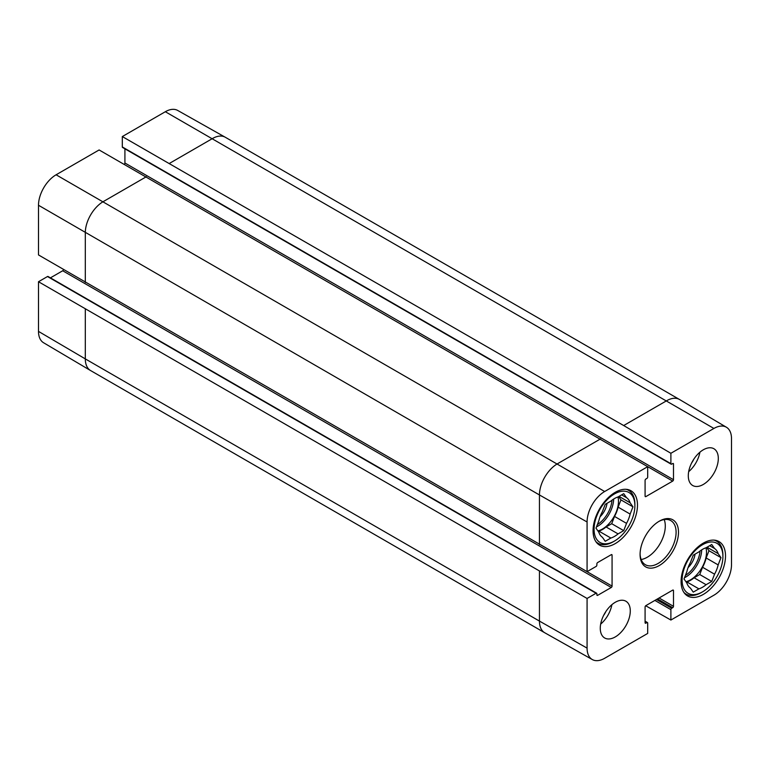 <?xml version="1.0" encoding="UTF-8"?>
<svg xmlns="http://www.w3.org/2000/svg" width="770" height="770" viewBox="0 0 770 770"><rect width="100%" height="100%" fill="white"/><g stroke="black" fill="none" stroke-linecap="round" stroke-linejoin="round"><path stroke-width="1.16" d="M600.071 516.747A14.524 8.383 120 0 0 607.01 503.31M614.47 541.05A28.856 16.661 -60 0 1 594.065 529.269A28.856 16.661 -60 0 1 614.47 493.926A28.856 16.661 -60 0 1 634.884 505.707A28.856 16.661 -60 0 1 614.47 541.05L613.276 541.743A30.559 17.643 -60 0 1 597.992 543.254A30.559 17.643 -60 0 1 595.884 541.637M626.097 489.306A30.559 17.643 -60 0 1 628.551 490.326A30.559 17.643 -60 0 1 634.884 504.321L634.884 505.707M619.013 496.381L630.139 502.8L632.959 506.814L630.139 514.081L618.127 507.151L620.947 499.884L618.637 496.602M632.959 506.814L620.947 499.884M614.527 516.429L626.53 523.359L623.719 530.636L611.707 523.696L614.527 516.429A23.196 13.398 -60 0 0 618.127 507.151M598.3 531.444L598.868 531.117L610.87 538.047L605.23 541.3L602.409 537.287A23.196 13.398 -60 0 1 598.81 532.166L595.99 528.153L598.81 520.886A23.196 13.398 -60 0 1 602.409 511.607L605.23 504.34L610.87 501.087A23.196 13.398 -60 0 1 618.079 496.929L623.719 493.666L626.53 497.68L621.65 494.86M623.719 530.636L618.079 533.889L606.067 526.959L611.707 523.696M618.079 533.889A23.196 13.398 -60 0 1 610.87 538.047M626.53 497.68A23.196 13.398 -60 0 1 630.139 502.8M630.139 514.081A23.196 13.398 -60 0 1 626.53 523.359M606.067 526.959A23.196 13.398 -60 0 1 598.868 531.117M617.963 496.958A22.638 13.071 -60 0 1 618.474 501.318A22.638 13.071 -60 0 1 597.924 530.896M670.891 453.28L713.906 428.447A24.881 14.37 -60 0 1 726.428 427.254L679.506 399.495A25.468 14.697 120 0 0 679.419 399.447A25.468 14.697 120 0 0 666.695 400.708L623.681 425.541L670.891 453.28L670.891 463.656A1.136 0.655 120 0 0 671.69 464.118L672.691 463.54A1.136 0.655 -60 0 1 673.49 464.002L673.49 479.71A1.136 0.655 -60 0 1 672.691 481.096L645.886 496.583A1.136 0.655 -60 0 1 645.087 496.121L645.087 480.403A1.136 0.655 -60 0 1 645.886 479.017L646.887 478.44A1.136 0.655 120 0 0 647.685 477.053L647.685 466.678L99.109 149.958L56.095 174.79A24.881 14.37 120 0 0 38.5 205.263L38.5 254.937L587.077 571.648L596.067 566.46A1.136 0.655 120 0 0 596.865 565.074L596.865 563.919A1.136 0.655 -60 0 1 597.664 562.533L611.274 554.679A1.136 0.655 -60 0 1 612.073 555.141L612.073 586.095A1.136 0.655 -60 0 1 611.274 587.481L597.664 595.335A1.136 0.655 -60 0 1 596.865 594.873L596.865 593.718A1.136 0.655 120 0 0 596.067 593.256L587.077 598.454L38.5 281.733L38.5 331.398A24.881 14.37 120 0 0 43.572 342.746L90.494 370.505A25.468 14.697 120 0 0 90.581 370.553L544.727 632.757A25.468 14.697 120 0 0 544.804 632.796L592.303 659.553A24.881 14.37 -60 0 1 587.077 648.119L587.077 598.454M124.307 164.251A1.136 0.655 120 0 0 124.913 162.999L124.913 148.822M671.122 464.175L122.545 147.455A1.136 0.655 -60 0 1 122.314 146.945L122.314 136.559L623.681 425.541M679.419 399.447L225.273 137.243A25.468 14.697 120 0 0 225.196 137.204L177.697 110.447A24.881 14.37 120 0 0 165.329 111.727L122.314 136.559M38.5 281.733L47.49 276.536A1.136 0.655 -60 0 1 48.058 276.488L596.635 593.198M50.425 277.855L62.697 270.761A1.136 0.655 120 0 0 63.477 269.606M726.428 427.254A24.881 14.37 -60 0 1 731.5 438.602L731.5 564.737A24.881 14.37 -60 0 1 713.906 595.21L670.891 620.043L645.693 605.749M691.604 463.02A15.092 8.711 120 0 0 693.905 459.045M688.688 471.654A21.223 12.253 120 0 0 699.911 452.202M603.574 615.49A15.092 8.711 120 0 0 605.875 611.515M600.658 624.124A21.223 12.253 120 0 0 611.89 604.671M688.293 475.783A21.223 12.253 -60 0 1 697.562 454.435A21.223 12.253 -60 0 1 713.915 448.746A21.223 12.253 -60 0 1 713.915 473.252A21.223 12.253 -60 0 1 692.692 485.504A21.223 12.253 -60 0 1 688.293 475.783M600.273 628.253A21.223 12.253 -60 0 1 609.532 606.904A21.223 12.253 -60 0 1 625.885 601.216A21.223 12.253 -60 0 1 625.885 625.721A21.223 12.253 -60 0 1 604.662 637.974A21.223 12.253 -60 0 1 600.273 628.253M593.064 530.771A31.406 18.134 -60 0 1 606.779 499.162A31.406 18.134 -60 0 1 630.976 490.75A31.406 18.134 -60 0 1 630.976 527.017A31.406 18.134 -60 0 1 599.57 545.141A31.406 18.134 -60 0 1 593.064 530.771M681.094 581.591A31.406 18.134 -60 0 1 694.8 549.982A31.406 18.134 -60 0 1 719.007 541.57A31.406 18.134 -60 0 1 719.007 577.837A31.406 18.134 -60 0 1 687.6 595.97A31.406 18.134 -60 0 1 681.094 581.591M658.677 521.54A25.468 14.697 -60 0 1 670.824 520.616A25.468 14.697 -60 0 1 676.099 532.272A25.468 14.697 -60 0 1 664.982 557.894A25.468 14.697 -60 0 1 645.356 564.718A25.468 14.697 -60 0 1 640.091 553.736M678.495 532.272A27.162 15.679 120 0 0 659.284 521.184A27.162 15.679 120 0 0 640.082 554.448A27.162 15.679 120 0 0 659.293 565.536A27.162 15.679 120 0 0 678.495 532.272M641.16 559.521A25.468 14.697 120 0 0 665.29 526.035A25.468 14.697 120 0 0 664.212 519.577M645.087 621.178L647.454 622.545A1.136 0.655 120 0 1 647.685 623.055L647.685 633.441L604.671 658.273A24.881 14.37 -60 0 1 592.303 659.553M647.454 622.545A1.136 0.655 120 0 0 646.887 622.593L645.886 623.171A1.136 0.655 -60 0 1 645.087 622.709L645.087 607.001A1.136 0.655 -60 0 1 645.886 605.615L672.691 590.138A1.136 0.655 -60 0 1 673.49 590.6L673.49 606.308A1.136 0.655 -60 0 1 672.691 607.694L671.69 608.271A1.136 0.655 120 0 0 670.891 609.657L670.891 620.043M587.077 571.648L587.077 521.983A24.881 14.37 -60 0 1 604.671 491.51L647.685 466.678M702.5 591.87A28.856 16.661 -60 0 1 682.095 580.089A28.856 16.661 -60 0 1 702.5 544.746A28.856 16.661 -60 0 1 722.905 556.527A28.856 16.661 -60 0 1 702.5 591.87L701.306 592.563A30.559 17.643 -60 0 1 686.022 594.084A30.559 17.643 -60 0 1 683.914 592.457M714.127 540.136A30.559 17.643 -60 0 1 716.581 541.156A30.559 17.643 -60 0 1 722.905 555.141L722.905 556.527M714.56 548.5A23.196 13.398 -60 0 1 718.16 553.63L720.98 557.644L718.16 564.91L706.157 557.981A23.196 13.398 -60 0 1 702.558 567.259L714.56 574.189L711.74 581.456L706.1 584.709A23.196 13.398 -60 0 1 698.9 588.867L693.26 592.13L690.44 588.116A23.196 13.398 -60 0 1 686.84 582.986L684.02 578.982L686.84 571.715A23.196 13.398 -60 0 1 690.44 562.427L693.26 555.16L698.9 551.907A23.196 13.398 -60 0 1 706.1 547.749L711.74 544.496L714.56 548.5L709.68 545.689M718.16 564.91A23.196 13.398 -60 0 1 714.56 574.189M706.157 557.981L708.978 550.704L706.668 547.422M686.33 582.264L686.898 581.937L698.9 588.867M706.1 584.709L694.097 577.779A23.196 13.398 -60 0 1 686.898 581.937M694.097 577.779L699.738 574.526L702.558 567.259M705.994 547.788A22.638 13.071 -60 0 1 706.504 552.138A22.638 13.071 -60 0 1 685.954 581.725M707.043 547.21L718.16 553.63M720.98 557.644L708.978 550.704M711.74 581.456L699.738 574.526M688.091 567.567A14.524 8.383 120 0 0 695.041 554.13M612.006 500.182A21.502 12.416 -60 0 1 597.385 524.572M613.671 499.027A22.638 13.071 -60 0 1 596.481 526.901M85.306 309.232L85.306 358.897L38.5 331.398M146.319 176.744L103.305 201.576A25.468 14.697 120 0 0 85.306 232.761L85.306 282.426M600.465 438.939L557.451 463.771A25.468 14.697 120 0 0 539.452 494.966L38.5 205.263M604.671 491.51L56.095 174.79M225.196 137.204A25.468 14.697 120 0 0 212.549 138.504L169.535 163.346M713.906 428.447L165.329 111.727M539.452 571.427L539.452 621.092L85.306 358.897A25.468 14.697 120 0 0 90.494 370.505M587.077 521.983L539.452 494.966L539.452 544.631M587.077 648.119L539.452 621.092A25.468 14.697 120 0 0 544.727 632.757M611.274 554.679L612.073 555.141M585.662 570.849L612.073 586.095M62.697 270.761L611.274 587.481M596.865 594.873L597.664 595.335M47.49 276.536L596.067 593.256M672.691 590.138L673.49 590.6M659.091 597.992L673.49 606.308M657.484 598.916L672.691 607.694M656.483 599.493L671.69 608.271M654.885 600.417L670.891 609.657M645.087 621.554L646.887 622.593M645.087 622.709L645.886 623.171M646.357 465.898L672.691 481.096M124.913 162.999L673.49 479.71M645.087 496.121L645.886 496.583M670.891 463.656L122.314 146.945M672.691 463.54L673.49 464.002M701.701 549.857A22.638 13.071 -60 0 1 684.511 577.721M700.036 551.002A21.502 12.416 -60 0 1 685.416 575.392M628.551 490.326L626.924 489.393M597.992 543.254L596.375 542.321M716.581 541.156L714.955 540.213M686.022 594.084L684.395 593.141"/></g></svg>
